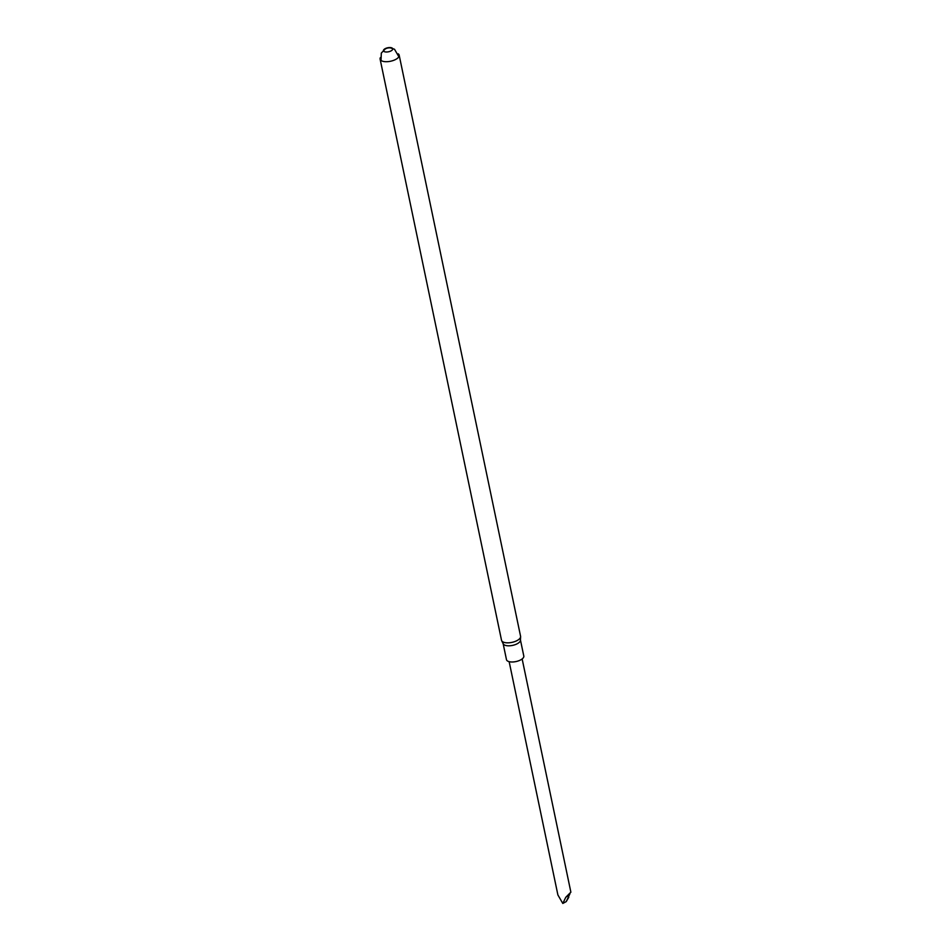 <?xml version="1.0" encoding="UTF-8"?>
<svg xmlns="http://www.w3.org/2000/svg" width="951" height="951" viewBox="0 0 951 951"><rect width="100%" height="100%" fill="white"/><g stroke="black" fill="none" stroke-linecap="round" stroke-linejoin="round"><path stroke-width="1.43" d="M398.255 53.838A9.736 4.196 168.2 0 1 399.17 55.158A9.736 4.196 168.2 0 1 390.504 61.256A9.736 4.196 168.2 0 1 380.115 59.14A9.736 4.196 168.2 0 1 380.424 57.559M383.942 49.547A4.743 2.045 168.2 0 1 385.63 48.43A4.743 2.045 168.2 0 1 389.839 47.55A4.743 2.045 168.2 0 1 392.383 49.88A4.743 2.045 168.2 0 1 386.13 51.996A4.743 2.045 168.2 0 1 383.942 49.547M380.115 59.14L501.522 640.261A9.736 4.196 -11.8 0 0 501.676 640.712A9.736 4.196 -11.8 0 0 509.784 642.721A9.736 4.196 -11.8 0 0 519.591 638.751A9.736 4.196 -11.8 0 0 520.613 636.754A9.736 4.196 -11.8 0 0 520.577 636.29L399.17 55.158M503.091 643.47A8.844 3.816 -11.8 0 0 503.234 643.875A8.844 3.816 -11.8 0 0 510.604 645.705A8.844 3.816 -11.8 0 0 519.519 642.091A8.844 3.816 -11.8 0 0 520.447 640.273L520.613 636.754M503.138 643.672L506.479 659.649A8.844 3.816 -11.8 0 0 513.516 661.932A8.844 3.816 -11.8 0 0 522.907 658.27A8.844 3.816 -11.8 0 0 523.799 656.024L520.459 640.059M570.564 892.442L565.762 897.316L562.802 903.45L557.892 894.95L509.154 661.67M569.994 893.643L566.202 901.631L568.805 897.257M562.802 903.45L566.202 901.631M565.762 897.316L568.746 895.153M398.861 56.727L394.499 49.238L390.16 47.812L387.758 47.966L385.44 48.786L381.315 53.078L381.03 60.46M385.63 48.43L389.839 47.55M503.234 643.875L501.676 640.712M570.885 892.228L522.147 658.948"/></g></svg>
